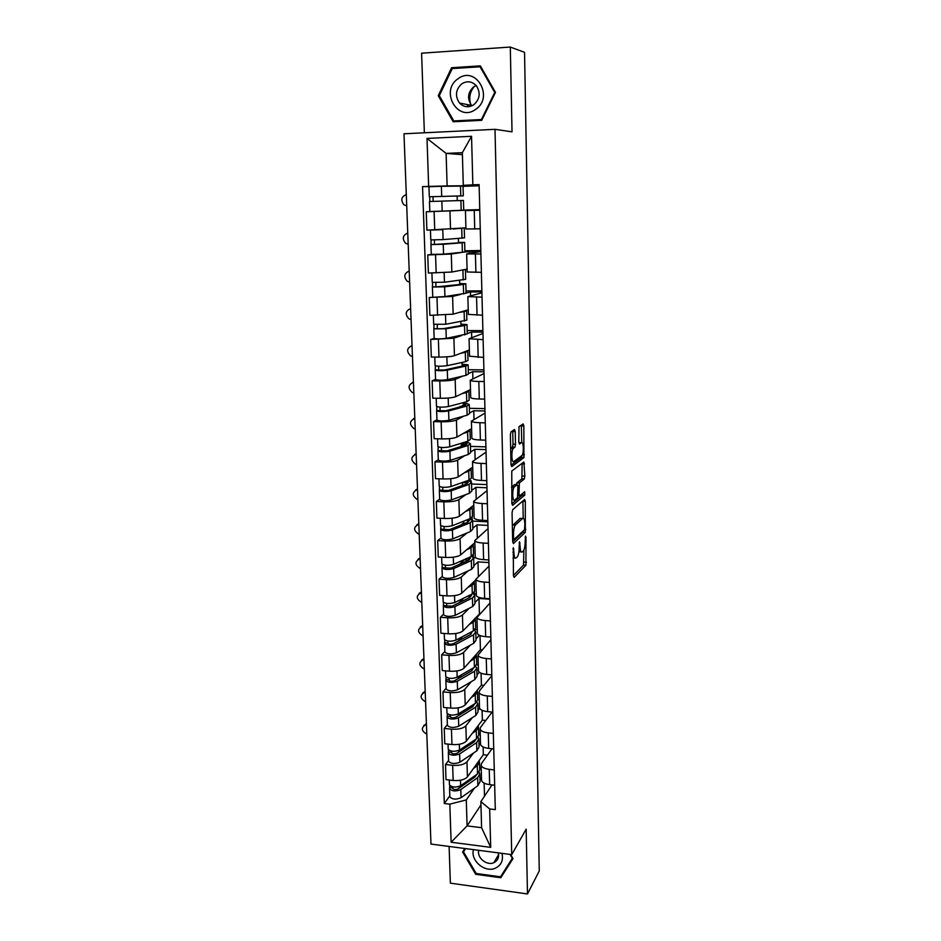 <?xml version="1.0" encoding="UTF-8"?>
<svg xmlns="http://www.w3.org/2000/svg" width="941" height="941" viewBox="0 0 941 941"><rect width="100%" height="100%" fill="white"/><g stroke="black" fill="none" stroke-linecap="round" stroke-linejoin="round"><path stroke-width="1.41" d="M513.304 547.721L513.421 575.704L514.151 577.421L525.937 565.2L525.995 537.264L525.49 536.076L525.172 541.369C525.16 545.804 524.572 548.944 523.419 550.791L522.314 551.908C521.043 552.696 520.302 550.838 520.079 546.321L519.514 541.781L519.161 547.215C519.15 551.708 518.538 554.908 517.362 556.801L516.209 557.966C514.892 558.789 514.127 556.907 513.892 552.32L513.304 547.721M515.245 431.601L514.504 429.519L511.022 431.778L510.375 434.766L511.022 464.595L511.775 466.595L523.914 457.608L523.855 425.979L523.161 423.944L519.02 426.661L518.773 442.011L519.479 444.023L521.479 442.635C523.561 440.87 524.055 453.139 522.008 455.491L513.81 461.549C511.645 463.49 511.081 450.939 513.221 448.457L514.986 447.104L515.503 444.246L515.245 431.601L512.739 431.531L512.68 430.707M495.001 129.329L512.022 131.846L510.304 47.05L524.549 52.343L539.264 870.943L527.478 893.95L526.16 829.162L511.728 854.628L495.001 129.329L403.983 133.787L430.99 844.077L511.728 854.628M512.692 509.669L512.069 512.727L512.692 541.757L513.421 543.569L525.313 532.312L525.313 501.33L524.619 499.483L512.692 509.669M511.869 503.435L511.763 471.088L523.89 461.96L524.819 476.111L524.313 478.945L519.373 482.921L519.009 493.99L519.726 495.883L524.666 491.755L524.784 495.072L512.598 505.341L511.869 503.435M449.104 846.441L450.374 883.164L527.478 893.95M510.304 47.05L421.603 53.19L424.356 132.787M481.533 779.724L481.557 780.407C482.204 782.559 484.897 783.971 489.649 784.629L494.672 785.206M473.37 753.118L466.959 761.834C464.219 764.586 459.455 765.751 452.656 765.327L453.162 780.477C459.949 780.924 464.701 779.736 467.43 776.913L483.333 754.706L487.45 755.141M453.162 780.477L446.022 779.654L445.493 764.527L448.598 760.504M494.272 769.914L489.238 769.35C484.474 768.715 481.768 767.338 481.122 765.233L481.58 763.422L491.99 748.73M478.687 734.027L480.251 734.18M452.656 765.327L445.493 764.527M480.51 743.437L479.016 745.46M480.522 743.766L480.533 744.413C481.18 746.448 483.897 747.766 488.673 748.377L493.731 748.918M447.375 724.641L444.234 728.44L444.775 743.766L451.962 744.531C458.785 744.943 463.572 743.802 466.324 741.132L482.38 720.147L485.756 720.477M493.331 733.415L488.261 732.898C483.462 732.31 480.745 731.016 480.098 729.04L480.569 727.322L492.131 712.078M477.699 699.645L479.275 699.798M472.335 717.63L465.854 725.852C463.09 728.463 458.291 729.569 451.445 729.169L444.234 728.44M479.639 708.35L478.016 710.42M479.487 707.326L479.498 707.926C480.145 709.843 482.874 711.078 487.685 711.643L492.778 712.137M446.128 688.306L442.964 691.882L443.505 707.409L450.739 708.102C457.608 708.479 462.431 707.397 465.207 704.891L481.404 685.154L483.921 685.377M492.366 696.422L487.262 695.952C482.439 695.411 479.71 694.211 479.063 692.353L479.534 690.753L491.837 675.662M476.699 664.84L478.287 664.969M471.288 681.66L464.725 689.4C461.937 691.858 457.103 692.905 450.221 692.541L442.964 691.882M479.298 672.192L476.993 674.92M478.44 670.404L478.463 670.968C479.098 672.744 481.851 673.897 486.685 674.415L491.814 674.862M444.87 651.49L441.67 654.818L442.223 670.557L449.504 671.192C456.42 671.521 461.266 670.51 464.078 668.157L480.416 649.702L481.898 649.819M491.402 658.935L486.262 658.512C481.404 658.018 478.663 656.9 478.016 655.171L490.896 639.621M475.311 629.553L477.287 629.705M470.229 645.232L463.595 652.466C460.772 654.748 455.903 655.736 448.975 655.43L441.67 654.818M479.345 635.281L475.97 638.963M477.381 632.975L477.393 633.505C478.04 635.151 480.804 636.21 485.674 636.669L490.837 637.069M443.587 614.179L440.364 617.261L440.917 633.211L448.257 633.775C455.209 634.069 460.102 633.117 462.925 630.929L479.639 613.814M490.414 620.931L485.238 620.554C480.357 620.107 477.593 619.084 476.946 617.496L489.955 603.099M474.276 593.853L476.275 593.994M469.159 608.309L462.431 615.038C459.596 617.155 454.691 618.072 447.716 617.802L440.364 617.261M489.849 599.205L478.993 598.476L474.923 602.534M476.311 595.041L476.322 595.524C476.969 597.041 479.745 598.005 484.65 598.417L489.838 598.77M442.294 576.362L439.047 579.197L439.6 595.359L446.987 595.865C453.985 596.112 458.914 595.23 461.76 593.206L475.875 579.821M489.414 582.408L484.215 582.067C479.298 581.679 476.511 580.75 475.864 579.303L488.991 566.106M473.488 557.719L475.911 557.86M468.077 570.905L461.266 577.092C458.396 579.033 453.456 579.891 446.434 579.668L439.047 579.197M488.908 562.542L477.969 561.906L473.876 565.623M475.217 556.59L475.24 557.025C475.887 558.401 478.675 559.272 483.603 559.636L488.838 559.942M440.988 538.04L437.694 540.605L438.271 557.001L445.693 557.425C452.739 557.625 457.702 556.813 460.584 554.967L474.829 542.769M488.403 543.345L483.168 543.063C478.216 542.722 475.417 541.898 474.77 540.581L488.026 528.619M472.605 521.091L487.85 521.832M466.983 532.994L460.078 538.64C457.185 540.405 452.209 541.193 445.14 541.004L437.694 540.605M487.944 525.396L476.946 524.855L472.805 528.23M474.123 517.609L474.135 518.009C474.782 519.232 477.581 519.997 482.557 520.314L487.814 520.561M439.659 499.189L436.342 501.482L436.918 518.103L444.387 518.467C451.48 518.62 456.479 517.868 459.384 516.209L473.77 505.223M487.379 503.741L482.098 503.506C477.122 503.223 474.311 502.494 473.664 501.33L487.038 490.626M471.547 483.992L486.885 484.591M465.889 494.566L458.879 499.647C455.962 501.235 450.951 501.953 443.834 501.824L436.342 501.482M486.968 487.767L475.899 487.32L471.723 490.343M473.005 478.099L473.017 478.44C473.652 479.522 476.487 480.181 481.486 480.439L486.779 480.639M438.306 459.808L434.954 461.831L435.542 478.675L443.07 478.957C450.21 479.075 455.244 478.393 458.173 476.911L472.688 467.183M486.344 463.584L481.027 463.395C476.017 463.172 473.182 462.549 472.535 461.537L486.038 452.127M470.465 446.399L485.909 446.857M464.795 455.62L457.655 460.125C454.715 461.525 449.657 462.172 442.493 462.078L434.954 461.831M485.979 449.633L474.84 449.292L470.629 451.951M471.864 438.024L471.876 438.318C472.523 439.247 475.37 439.812 480.404 440L485.732 440.153M436.942 419.874L433.554 421.615L434.154 438.694L441.717 438.906C448.916 438.965 453.985 438.353 456.938 437.071L471.606 428.625M485.285 422.85L479.934 422.721C474.887 422.556 472.041 422.038 471.394 421.18L485.027 413.111M469.383 408.312L484.921 408.629M463.713 416.145L456.42 420.051C453.444 421.25 448.363 421.839 441.153 421.791L433.554 421.615M484.98 410.982L473.77 410.746L469.512 413.028M470.723 397.384L470.723 397.631C471.37 398.408 474.229 398.855 479.298 398.996L484.674 399.09M435.554 379.388L432.131 380.823L432.742 398.149L440.364 398.29C447.598 398.302 452.715 397.761 455.691 396.679L470.5 389.55M484.215 381.54L478.828 381.47C473.746 381.364 470.876 380.952 470.229 380.246L484.003 373.553M468.277 369.719L483.909 369.884M462.643 376.118L455.162 379.411C452.162 380.423 447.046 380.929 439.776 380.929L432.131 380.823M483.968 371.813L472.676 371.683L468.383 373.577M469.547 356.18L483.592 357.439M466.995 324.774L467.254 333.914L446.269 338.384C440.741 339.031 436.695 339.054 434.154 338.442L430.696 339.466L431.307 357.039L438.976 357.098C446.269 357.062 451.421 356.592 454.432 355.71L469.371 349.946M483.133 339.642L469.065 338.736L482.968 333.467M467.159 330.609L482.898 330.62M461.643 335.525L453.891 338.207L430.696 339.466M482.933 332.114L471.582 332.102L467.242 333.596M468.371 314.376L482.498 315.188M465.819 283.911L466.089 293.239L444.928 296.568L429.237 297.521L429.861 315.341L453.15 314.165L468.242 309.801M482.027 297.133L467.865 296.638L481.921 292.816M466.03 290.969L481.863 290.828M460.808 294.368L452.597 296.415L429.237 297.521M481.886 291.875L470.465 291.969L466.089 293.063M467.171 271.984L481.38 272.325M431.378 254.446L427.755 254.964L428.378 273.043L451.845 272.031L467.089 269.102M480.91 253.999L466.665 253.929L480.851 251.6M464.878 250.8L480.816 250.494M460.584 252.623L451.292 254.023L427.755 254.964M480.839 251.082L464.913 251.965M465.96 228.981L480.263 228.839M433.825 211.407L426.249 211.796L426.885 230.145L465.924 227.828M479.781 210.243L465.43 210.608L479.769 209.808M463.713 210.078L479.757 209.62M479.769 209.714L426.249 211.796M469.324 251.294L469.383 253.388M470.465 291.969L470.571 295.733M471.582 332.102L471.723 337.49M472.676 371.683L472.876 378.658M473.77 410.746L474.005 419.251M474.84 449.292L475.111 459.279M475.899 487.32L476.217 498.765M476.946 524.855L477.299 537.723M477.969 561.906L478.369 576.139M478.993 598.476L479.416 613.803M480.028 635.563L480.416 649.702M481.074 673.203L481.404 685.154M482.098 710.337L482.38 720.147M483.121 746.978L483.333 754.706M474.405 788.17L466.289 799.909L467.089 825.88L481.604 827.704L480.863 801.638L492.002 784.9M481.486 777.925L480.004 780.065M480.957 804.943L467.089 825.88L451.127 842.23L449.822 804.167L466.289 799.909M484.133 783.124L484.497 796.192M480.863 801.638L489.661 808.942L490.696 847.359L451.127 842.23M479.134 185.436L463.29 185.342L462.349 152.689L446.105 153.395L447.128 185.918L422.544 186.6L444.317 803.496L449.822 804.167M428.649 186.389L427.002 138.433L471.547 136.304L472.853 184.824L463.29 185.342M489.661 808.942L495.307 809.625L479.11 184.601L472.853 184.824M464.772 848.488L462.607 851.993L475.699 874.307L500.8 877.741L512.998 858.627L510.563 854.475M451.598 67.728L438.247 95.7L453.209 121.777L481.71 120.319L495.495 92.359L480.333 65.858L451.598 67.728L454.268 68.458M462.407 154.665L446.105 153.395L427.002 138.433M447.128 185.918L479.134 185.6M467.489 185.365L467.512 186M479.651 767.974L481.204 768.15M449.81 795.898L444.317 803.496M430.778 186.624L422.544 186.6M479.145 185.765L463.031 186.342M464.431 442.952L464.419 442.27M463.313 404.877L463.243 402.63M462.16 366.084L462.055 362.438M460.961 325.586L460.843 321.693M459.749 284.511L459.62 280.383M458.514 242.872L458.385 238.473M457.267 200.645L457.126 196.01M490.696 847.359L481.604 827.704M462.349 152.689L471.547 136.304M503.059 872.825L512.821 858.333M464.842 848.5L462.607 851.993M503.529 872.895L500.8 877.741M510.057 854.416L512.327 858.298L500.518 876.812L476.205 873.483L475.699 874.307M439.447 95.947L438.247 95.7M513.045 558.095L515.033 557.895M518.891 551.849L521.196 551.849M513.421 575.48L523.537 565.059L523.855 550.062M523.231 518.209L522.878 500.965M512.692 541.793L522.855 532.253L523.349 530.783M513.586 538.181L514.092 539.452L524.537 529.665L524.843 524.184C524.631 519.679 523.89 517.762 522.631 518.42L515.292 525.078C514.115 526.96 513.515 530.148 513.515 534.629L513.586 538.181L512.61 538.134M521.22 518.35L522.631 518.42M512.351 525.76L520.208 518.303M516.433 484.603L516.915 482.827L521.879 478.851L522.126 463.29M511.88 503.753L522.314 495.025L522.726 493.378M514.374 486.885L514.139 487.144C511.963 489.614 512.48 502.282 514.656 500.094L517.55 497.671L517.915 486.556L517.197 484.639L514.374 486.885L511.516 487.226M515.021 484.556L517.197 484.639M511.892 486.791L514.727 484.544M510.669 448.434L512.492 447.022L513.01 444.176L512.739 431.531M519.691 442.588L521.479 442.635M521.737 442.529L521.349 425.109M511.057 465.195L521.373 457.632L521.961 455.562M423.756 725.57L426.414 723.688M426.449 724.699L425.579 724.77C420.921 727.852 421.333 730.981 426.814 734.156M479.51 762.833L479.71 770.032L477.522 773.878L460.655 785.711C455.597 787.735 451.845 787.429 449.433 784.794L449.422 784.418M478.957 760.822L479.487 762.034L477.287 765.821L473.488 768.456M476.758 774.408L474.993 776.995L458.114 788.876C455.679 789.852 453.891 789.699 452.727 788.429L452.833 786.888M460.443 785.853L458.455 788.64M474.958 777.019L474.923 775.702M479.122 772.338L479.828 773.808L477.64 777.666L460.784 789.581C455.715 791.604 451.986 791.299 449.563 788.64L449.774 785.476M479.851 774.619L480.051 781.771L477.863 785.688L461.043 797.733C455.985 799.791 452.256 799.474 449.845 796.78L449.822 796.404M452.892 788.758L452.868 787.911L449.845 787.558M422.603 693.105L425.179 691.329M425.214 692.27L424.65 692.305C419.651 695.305 419.968 698.481 425.579 701.845M478.51 727.84L478.722 735.18L476.511 738.814L459.514 750.036C454.409 751.953 450.645 751.671 448.21 749.189L448.198 748.836M477.957 725.934L478.487 727.075L476.275 730.663L472.429 733.157M475.723 739.767L473.97 742.026L456.95 753.294C454.503 754.212 452.703 754.082 451.539 752.871L451.633 751.153M460.572 749.33L458.161 752.482M473.923 742.049L473.888 740.543M478.016 737.497L478.828 739.003L476.616 742.661L459.631 753.953C454.538 755.882 450.774 755.588 448.339 753.082L448.563 749.836M478.851 739.779L479.063 747.072L476.852 750.777L459.902 762.21C454.809 764.163 451.057 763.869 448.622 761.328L448.61 760.975M451.704 753.188L451.668 752.388L448.634 752.059M421.45 660.241L423.944 658.594M423.968 659.465L423.732 659.465C418.369 662.358 418.58 665.593 424.344 669.145M477.499 692.376L477.71 699.881L475.476 703.303L458.349 713.89C453.209 715.701 449.422 715.442 446.975 713.102L446.963 712.784M476.934 690.588L477.475 691.67L475.24 695.034L471.347 697.399M474.664 703.809L472.923 706.609L455.773 717.242C453.303 718.112 451.492 717.983 450.327 716.854L450.41 714.948M460.914 712.302L458.008 715.842M472.876 706.632L472.829 704.938M476.875 702.198L477.816 703.75L475.593 707.185L458.467 717.854C453.339 719.677 449.551 719.418 447.116 717.066L447.328 713.713M477.84 704.48L478.052 711.925L475.828 715.419L458.738 726.217C453.621 728.075 449.833 727.805 447.398 725.417L447.387 725.088M450.492 717.148L450.468 716.395L447.41 716.101M473.511 849.629C470.135 860.533 485.027 873.142 495.448 868.155C501.341 865.202 503.506 860.262 501.941 853.358M478.746 850.323C476.746 857.745 486.826 866.038 493.825 862.685L493.884 862.662C497.754 860.686 499.236 857.427 498.33 852.875M476.205 873.483L463.525 851.876L465.548 848.594M475.605 109.403C494.413 97.429 475.887 65 458.044 78.738C439.529 90.901 457.808 122.777 475.605 109.403M473.782 104.757C479.945 99.181 480.804 92.841 476.369 85.772C472.017 81.255 467.159 80.597 461.796 83.82C455.585 89.607 454.821 96.017 459.526 103.039C463.819 107.286 468.583 107.862 473.782 104.757M476.111 85.478L473.782 86.737C467.724 92.347 466.971 98.582 471.535 105.416L471.911 105.815M467.983 106.745L467.701 106.004M481.768 120.189L457.103 121.46L453.797 120.954L439.306 95.676L452.233 68.587L480.063 66.787L494.743 92.453L481.404 119.531L453.797 120.954M481.027 67.07L480.063 66.787M495.366 92.606L494.743 92.453M482.051 119.636L481.404 119.531M471.406 106.027L471.088 105.321M470.735 104.392C468.712 97.652 469.959 91.618 474.464 86.29M420.309 626.977L422.674 625.459M422.709 626.259C417.086 629.082 417.204 632.352 423.085 636.057M476.475 656.465L476.687 664.123L474.44 667.322L457.161 677.249C451.986 678.967 448.175 678.732 445.728 676.555L445.716 676.25M475.911 654.795L476.452 655.806L474.193 658.947L470.253 661.182M473.523 667.851L471.864 670.721L454.585 680.708C452.103 681.531 450.269 681.413 449.092 680.355L449.186 678.273M461.49 674.768L458.02 678.72M471.829 670.745L471.77 668.851M475.675 666.44L476.805 668.039L474.546 671.262L457.291 681.272C452.127 682.99 448.316 682.754 445.858 680.555L446.081 677.12M476.816 668.722L477.04 676.32L474.793 679.59L457.573 689.753C452.409 691.494 448.598 691.259 446.152 689.024L446.14 688.718M449.257 680.637L449.233 679.931L446.163 679.661M419.168 593.312L421.403 591.936M421.427 592.654C415.769 595.571 415.898 598.876 421.803 602.569M474.57 630.341L475.405 629.2M475.428 620.084L475.652 627.894L473.382 630.87L455.973 640.127C450.763 641.727 446.916 641.527 444.458 639.504L444.446 639.221M474.864 618.531L475.417 619.472L473.135 622.389L469.147 624.471M472.311 631.435L470.794 634.363L453.374 643.679C450.868 644.456 449.033 644.35 447.857 643.373L447.928 641.092M462.396 636.716L458.243 641.08M470.747 634.387L470.688 632.305M474.405 630.223L475.77 631.87L473.499 634.869L456.103 644.197C450.892 645.808 447.057 645.597 444.599 643.573L444.811 640.033M475.781 632.505L476.005 640.256L473.735 643.303L456.385 652.795C451.174 654.43 447.351 654.218 444.893 652.148L444.881 651.854M448.022 643.632L447.998 642.974L444.905 642.727M418.027 559.225L420.109 558.001M420.133 558.648C414.452 561.648 414.581 564.988 420.521 568.682M473.982 594.159L474.346 592.395M474.382 583.22L474.605 591.195L472.311 593.936L454.762 602.511C449.504 603.993 445.646 603.816 443.176 601.969L443.164 601.711M473.805 581.797L474.358 582.655L472.064 585.349L468.018 587.278M470.994 594.583L471.512 595.359L469.712 597.535L452.15 606.157L446.587 605.898L446.669 603.416M463.713 598.135L458.749 602.922M469.665 597.559L469.594 595.265M473.041 593.536L474.723 595.218L472.429 597.982L454.891 606.639C449.645 608.133 445.787 607.945 443.317 606.086L443.529 602.452M474.735 595.806L474.958 603.722L472.676 606.545L455.173 615.343C449.939 616.873 446.081 616.684 443.611 614.779L443.599 614.508M469.63 596.429L467.501 596.288M446.763 606.133L443.623 605.31M416.91 524.725L418.804 523.667M418.827 524.231C413.17 527.172 413.217 530.548 418.98 534.347L419.215 534.382M473.347 557.531L473.288 555.108M473.311 545.874L473.546 554.014L471.218 556.519L453.538 564.377C448.245 565.741 444.352 565.588 441.87 563.918L441.858 563.683M472.735 544.568L473.299 545.357L470.97 547.803L466.865 549.591M469.547 557.26L470.429 558.225L468.606 560.213L450.904 568.129L445.316 567.905L445.387 565.223M464.642 559.436L459.62 564.235M468.571 560.236L468.489 557.731M471.547 556.366L473.664 558.084L471.347 560.613L453.668 568.552C448.387 569.94 444.493 569.775 442.011 568.082L442.223 564.353M473.676 558.613L473.899 566.694L471.594 569.281L453.95 577.386C448.669 578.797 444.799 578.633 442.317 576.904L442.305 576.657M468.559 560.06L464.654 559.824M445.481 568.117L442.329 567.376M415.793 489.791L417.486 488.897M417.51 489.379C411.911 492.214 411.852 495.601 417.322 499.553L417.898 499.671M472.276 519.961L472.217 517.891L471.57 517.856M472.229 508.022L472.464 516.327L470.124 518.597L452.292 525.725C446.963 526.972 443.046 526.842 440.553 525.349L440.541 525.137M471.641 506.846L472.217 507.564L469.865 509.763L465.689 511.398M467.9 519.479L469.336 520.596L467.489 522.396L449.645 529.583L444.023 529.407L444.081 526.513M463.49 521.243L463.548 523.008L461.008 525.007M467.454 522.408L467.371 519.691M469.347 518.903L472.582 520.455L470.241 522.749L452.433 529.959C447.104 531.218 443.187 531.089 440.694 529.571L440.906 525.737M472.594 520.938L472.829 529.183L470.5 531.536L452.715 538.911C447.398 540.205 443.493 540.063 441 538.511L440.988 538.287M465.701 523.114L463.548 523.008M467.383 520.114L466.442 520.067M472.217 517.891L470.771 519.032M444.187 529.595L441.011 528.936M414.699 454.432L416.145 453.715M416.169 454.115C410.641 456.832 410.476 460.231 415.651 464.325L416.557 464.525M471.182 481.886L471.159 480.745L467.724 480.616M471.135 469.665L471.37 478.146L469.006 480.157L451.033 486.532C445.658 487.661 441.717 487.567 439.212 486.25L439.212 486.062M470.535 468.63L471.123 469.265L468.747 471.218L464.478 472.688M466.324 484.086L466.242 481.31L468.23 482.462L466.36 484.062L448.375 490.508L442.705 490.367L442.764 487.273M462.49 482.474L462.407 485.485M466.242 481.31L468.936 480.839L471.5 482.333L469.136 484.368L451.174 490.826C445.799 491.967 441.858 491.872 439.365 490.532L439.565 486.591M471.512 482.757L471.747 491.178L469.394 493.272L451.468 499.906C446.105 501.071 442.164 500.977 439.67 499.589L439.659 499.4M466.277 482.733L462.325 482.58M471.159 480.745L470.312 481.333M442.87 490.532L439.682 489.967M413.605 418.639L414.793 418.086M414.805 418.404C409.359 421.015 409.088 424.438 413.969 428.637L415.204 428.943M465.113 442.964L461.184 444.752L461.231 446.469M470.018 430.79L470.265 439.447L467.877 441.2L449.751 446.81C444.34 447.81 440.376 447.74 437.859 446.61L437.847 446.446M469.406 429.896L470.006 430.449L467.618 432.131L463.243 433.436M465.172 445.234L465.101 442.823L467.101 443.823L465.219 445.222L447.081 450.892L441.376 450.798L441.423 447.481M465.101 442.823L467.818 442.411L470.394 443.693L468.006 445.469L449.892 451.162C444.481 452.174 440.517 452.103 438 450.951L438.212 446.904M470.406 444.058L470.641 452.656L468.265 454.491L450.186 460.361C444.787 461.408 440.835 461.337 438.318 460.137L438.318 459.961M465.16 444.87L461.184 444.752M441.541 450.939L438.33 450.457M412.546 382.399L413.417 382.022M413.428 382.246C408.065 384.775 407.688 388.198 412.299 392.503L413.84 392.915M463.984 404.889L460.043 406.912M468.9 391.385L469.147 400.231L466.736 401.713L448.457 406.524C442.999 407.394 439.012 407.359 436.483 406.418L436.471 406.277M468.253 390.633L468.889 391.103L466.465 392.526L461.96 393.656M464.019 405.853L463.948 403.818L465.96 404.654L464.054 405.842L445.763 410.735L440.023 410.676L440.07 407.135M463.948 403.818L466.689 403.454L469.265 404.524L466.865 406.041L448.598 410.935C443.152 411.817 439.153 411.782 436.636 410.829L436.836 406.665M469.277 404.842L469.535 413.617L467.124 415.193L448.904 420.274C443.458 421.18 439.471 421.145 436.953 420.133L436.942 419.992M461.76 406.453L460.031 406.418M440.188 410.794L436.965 410.405M412.04 345.641C406.747 348.088 406.277 351.511 410.629 355.91L412.452 356.451M467.759 351.452L468.006 360.462L465.572 361.685L447.151 365.673C441.647 366.402 437.624 366.402 435.083 365.661L435.083 365.555M467.077 350.828L467.748 351.216L465.301 352.357L460.596 353.334M462.843 365.931L462.784 364.285L464.807 364.943L462.878 365.92L444.434 370.001L438.659 369.989L438.694 366.214M462.784 364.285L468.136 364.826L465.701 366.073L447.293 370.154C441.788 370.907 437.777 370.895 435.236 370.131L435.448 365.861M468.147 365.073L468.395 374.036L465.971 375.341L447.598 379.611C442.105 380.399 438.094 380.387 435.565 379.576L435.554 379.458M438.824 370.084L435.577 369.789M410.629 308.577C405.418 310.953 404.853 314.376 408.947 318.846L411.041 319.517M466.595 310.953L466.865 320.163L445.811 324.245L433.672 324.257M465.854 310.495L466.595 310.777L464.125 311.647L459.102 312.447M461.643 325.468L461.608 324.21L463.631 324.704L461.69 325.457L443.093 328.691L437.271 328.727L437.294 324.727M461.608 324.21L466.983 324.586L464.525 325.539L445.963 328.785L433.825 328.868L434.036 324.48M437.436 328.809L434.166 328.609M409.206 271.032C404.065 273.361 403.418 276.783 407.277 281.312L409.617 282.112M465.419 269.891L465.689 279.301L444.458 282.229L432.237 282.359M464.513 269.596L457.232 270.996M460.431 284.429L460.408 283.582L462.443 283.888L460.478 284.429L435.859 286.887L435.883 282.629M460.408 283.582L465.819 283.782L463.337 284.453L444.611 286.84L432.39 287.017L432.601 282.512M432.39 287.017L432.731 296.662M436.036 286.934L432.742 286.84M407.759 233.015C402.689 235.285 401.972 238.708 405.606 243.296L408.182 244.237M457.432 228.639L460.819 228.369M464.231 228.263L464.513 237.861L443.093 239.602L430.778 239.908L430.449 230.051M462.584 228.145L453.35 229.016M442.235 229.71L431.154 230.039M459.208 242.825L434.436 244.448L434.448 239.943M459.196 242.39L464.642 242.402L462.125 242.79L443.246 244.284L430.943 244.566L431.143 239.943M464.642 242.472L464.913 252L443.564 254.152L431.284 254.376M434.601 244.472L431.296 244.472M406.289 194.505C401.289 196.74 400.501 200.174 403.924 204.797L406.724 205.879M457.867 195.987L429.308 196.775L428.967 186.73L441.376 186.306L463.031 186.071L463.313 195.834L429.308 196.775M457.832 196.046L463.313 195.846M433.154 201.386L433.001 196.657M442.176 211.125L463.713 210.184L463.442 200.457L429.472 201.503L429.814 211.49L442.176 211.125L441.858 201.115M429.825 201.492L429.672 196.775M435.554 254.823L436.165 272.937M436.989 297.462L437.577 315.317M438.388 339.489L438.976 357.098M439.776 380.929L440.364 398.29M441.153 421.791L441.717 438.906M442.493 462.078L443.07 478.957M443.834 501.824L444.387 518.467M445.14 541.004L445.693 557.425M446.434 579.668L446.987 595.865M447.716 617.802L448.257 633.775M448.975 655.43L449.504 671.192M450.221 692.541L450.739 708.102M451.445 729.169L451.962 744.531M434.107 211.572L434.718 229.945M449.963 211.019L450.527 229.286M451.292 254.023L451.845 272.031M475.417 254.105L475.899 272.396M452.597 296.415L453.15 314.165M476.569 297.168L477.052 315.211M453.891 338.207L454.432 355.71M477.71 339.619L478.181 357.404M455.162 379.411L455.691 396.679M478.828 381.47L479.298 398.996M456.42 420.051L456.938 437.071M479.934 422.721L480.404 440M457.655 460.125L458.173 476.911M481.027 463.395L481.486 480.439M458.879 499.647L459.384 516.209M482.098 503.506L482.557 520.314M460.078 538.64L460.584 554.967M483.168 543.063L483.603 559.636M461.266 577.092L461.76 593.206M484.215 582.067L484.65 598.417M462.431 615.038L462.925 630.929M485.238 620.554L485.674 636.669M463.595 652.466L464.078 668.157M486.262 658.512L486.685 674.415M464.725 689.4L465.207 704.891M487.262 695.952L487.685 711.643M465.854 725.852L466.324 741.132M488.261 732.898L488.673 748.377M466.959 761.834L467.43 776.913M489.238 769.35L489.649 784.629M474.24 210.408L474.735 228.969M512.916 552.273L513.892 552.32M519.138 542.981L520.008 543.028M519.138 546.274L520.079 546.321M525.16 537.217L525.995 537.264M524.09 562.106L526.478 562.248M523.502 565.094L525.901 565.235M512.916 548.932L513.821 548.979M522.89 501.224L525.313 501.33M524.69 529.348L525.854 529.407M522.855 532.253L525.254 532.371M512.645 539.369L513.845 539.44M513.033 524.713L515.503 524.843M512.539 534.582L513.515 534.629M522.149 463.819L524.584 463.901M522.396 476.017L524.819 476.111M521.796 478.945L524.231 479.04M516.997 482.745L519.456 482.839M517.856 485.768L518.844 485.815M518.068 493.954L519.009 493.99M518.044 495.813L519.42 495.872M522.314 495.025L524.737 495.119M513.01 444.176L515.503 444.246M512.375 447.14L514.88 447.21M511.022 448.069L513.527 448.151M521.408 425.92L523.855 425.979M522.42 454.738L524.408 454.809M521.373 457.632L523.808 457.714M477.522 773.878L477.287 765.821M460.655 785.711L460.478 780.23M477.863 785.688L477.64 777.666M461.043 797.733L460.784 789.581M476.511 738.814L476.275 730.663M459.514 750.036L459.326 744.284M476.852 750.777L476.616 742.661M459.902 762.21L459.631 753.953M475.476 703.303L475.24 695.034M458.349 713.89L458.149 707.855M475.828 715.419L475.593 707.185M458.738 726.217L458.467 717.854M468.43 106.721L467.289 104.569M474.44 667.322L474.193 658.947M457.161 677.249L456.961 670.945M474.793 679.59L474.546 671.262M457.573 689.753L457.291 681.272M473.382 630.87L473.135 622.389M455.973 640.127L455.762 633.528M473.735 643.303L473.499 634.869M456.385 652.795L456.103 644.197M472.311 593.936L472.064 585.349M454.762 602.511L454.538 595.618M472.676 606.545L472.429 597.982M455.173 615.343L454.891 606.639M471.218 556.519L470.97 547.803M453.538 564.377L453.303 557.178M471.594 569.281L471.347 560.613M453.95 577.386L453.668 568.552M470.124 518.597L469.865 509.763M452.292 525.725L452.056 518.209M470.5 531.536L470.241 522.749M452.715 538.911L452.433 529.959M469.006 480.157L468.747 471.218M451.033 486.532L450.786 478.71M469.394 493.272L469.136 484.368M451.468 499.906L451.174 490.826M467.877 441.2L467.618 432.131M449.751 446.81L449.492 438.659M468.265 454.491L468.006 445.469M450.186 460.361L449.892 451.162M466.736 401.713L466.465 392.526M448.457 406.524L448.187 398.031M467.124 415.193L466.865 406.041M448.904 420.274L448.598 410.935M465.572 361.685L465.301 352.357M447.151 365.673L446.857 356.839M465.971 375.341L465.701 366.073M447.598 379.611L447.293 370.154M464.395 321.093L464.125 311.647M445.811 324.245L445.516 315.07M464.795 334.949L464.525 325.539M446.269 338.384L445.963 328.785M463.207 279.936L462.925 270.361M444.458 282.229L444.152 272.69M463.607 293.98L463.337 284.453M444.928 296.568L444.611 286.84M461.996 238.214L461.713 228.498M443.093 239.602L442.776 229.698M462.407 252.459L462.125 242.79M443.564 254.152L443.246 244.284M460.772 195.893L460.478 186.036M441.705 196.375L441.376 186.306M461.184 210.337L460.902 200.527M465.43 210.608L465.96 229.016M481.122 765.233L481.557 780.407M480.098 729.04L480.533 744.413M479.063 692.353L479.498 707.926M478.016 655.171L478.463 670.968M476.946 617.496L477.393 633.505M475.864 579.303L476.322 595.524M474.77 540.581L475.24 557.025M473.664 501.33L474.135 518.009M472.535 461.537L473.017 478.44M471.394 421.18L471.876 438.318M470.229 380.246L470.723 397.631M469.065 338.736L469.559 356.38M467.865 296.638L468.371 314.529M466.665 253.929L467.171 272.078M523.537 565.059L525.937 565.2M522.902 532.194L525.313 532.312M512.821 524.96L515.292 525.078M521.879 478.851L524.313 478.945M516.915 482.827L519.373 482.921M522.361 494.966L524.784 495.072M511.645 487.038L514.139 487.144M512.492 447.022L514.986 447.104M510.716 448.375L513.221 448.457M521.467 457.538L523.914 457.608M426.414 723.794L425.579 724.77M449.433 784.794L449.269 780.03M449.845 796.78L449.563 788.64M425.203 691.706L424.65 692.305M448.21 749.189L448.034 744.119M448.622 761.328L448.339 753.082M446.975 713.102L446.787 707.726M447.398 725.417L447.116 717.066M498.612 854.593L493.884 862.662M468.124 106.745L466.995 104.51M471.535 105.416L459.526 103.039M445.728 676.555L445.528 670.851M446.152 689.024L445.858 680.555M444.458 639.504L444.246 633.469M444.893 652.148L444.599 643.573M443.176 601.969L442.952 595.594M443.611 614.779L443.317 606.086M441.87 563.918L441.635 557.19M442.317 576.904L442.011 568.082M440.553 525.349L440.306 518.268M441 538.511L440.694 529.571M439.212 486.25L438.953 478.804M439.67 499.589L439.365 490.532M437.859 446.61L437.589 438.788M438.318 460.137L438 450.951M436.483 406.418L436.201 398.219M436.953 420.133L436.636 410.829M435.083 365.661L434.789 357.062M435.565 379.576L435.236 370.131M433.672 324.339L433.366 315.329M434.154 338.442L433.825 328.868M432.237 282.418L431.919 272.996M431.284 254.411L430.943 244.566"/></g></svg>
